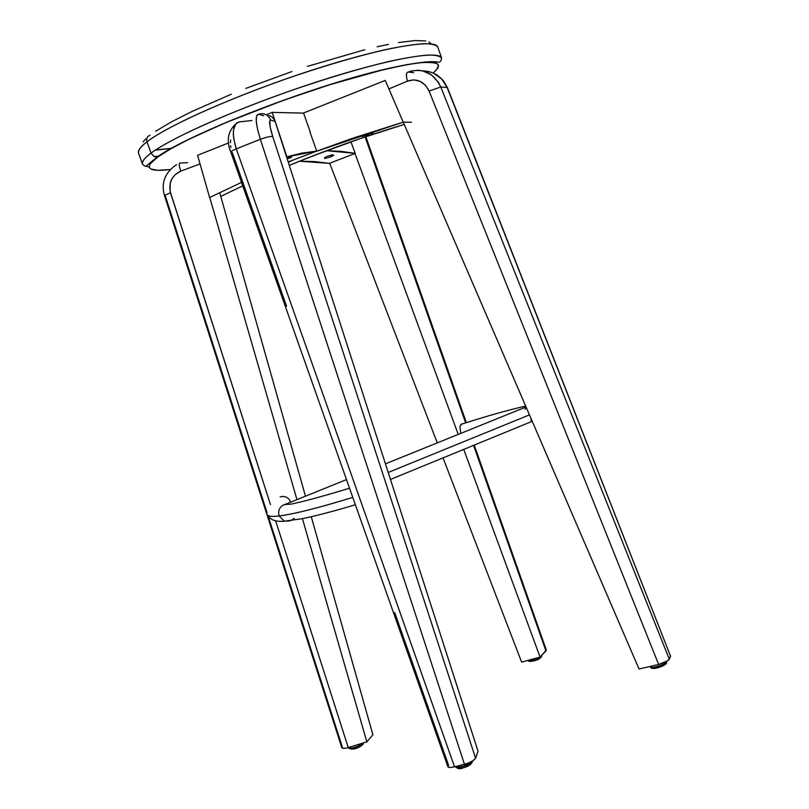<?xml version="1.0" encoding="UTF-8"?>
<svg xmlns="http://www.w3.org/2000/svg" width="809" height="809" viewBox="0 0 809 809"><rect width="100%" height="100%" fill="white"/><g stroke="black" fill="none" stroke-linecap="round" stroke-linejoin="round"><path stroke-width="1.21" d="M362.26 136.448L363.302 136.306L362.26 136.448M364.98 135.912L367.043 135.336L364.98 135.912M369.177 134.668L367.043 135.336L369.177 134.668M371.068 134.001L372.413 133.445L371.068 134.001M373.03 133.081L372.413 133.445L373.03 133.081M197.578 155.308L209.622 197.527L241.527 182.389L209.622 197.527L197.578 155.308L228.674 142.9L197.578 155.308M404.237 124.424C364.424 136.458 326.108 150.11 289.288 165.38L312.911 155.884L361.431 138.167L404.237 124.424M242.751 185.858L220.857 196.354L242.751 185.858M403.206 122.159L411.559 122.24L403.206 122.159L385.256 80.404L303.537 113.017L385.256 80.404L403.206 122.159L352.289 138.369L315.136 151.738L403.206 122.159M288.287 162.255L291.007 161.153L288.287 162.255M363.201 135.69L363.959 135.386L363.201 135.69M364.849 135.063L365.85 134.719L364.849 135.063M366.912 134.375L367.994 134.051L366.912 134.375M369.066 133.748L367.994 134.051L369.066 133.748M370.987 133.263L370.077 133.485L370.987 133.263M372.373 132.989L371.756 133.101L372.373 132.989M310.252 131.998L303.537 113.017L310.252 131.998M288.459 158.483L288.267 157.927L288.459 158.483L290.31 157.735L288.459 158.483M291.594 157.148L290.31 157.735L291.594 157.148M290.704 157.108L288.965 157.684L290.704 157.108M287.033 158.372L288.965 157.684L287.033 158.372M330.76 156.744L330.274 155.358L330.76 156.744L332.499 156.006L328.757 157.462L330.76 156.744M333.692 155.358L332.499 156.006L333.692 155.358M332.812 154.752L331.164 155.116L332.812 154.752M329.192 155.702L327.17 156.42L329.192 155.702M329.415 163.367L355.242 153.376L350.914 141.808L355.242 153.376L329.415 163.367L299.552 161.213L326.533 150.696L355.242 153.376L341.004 151.334L326.533 150.676L299.552 161.213L314.6 161.578L329.415 163.367M316.724 151.121L288.176 161.921L316.724 151.121L309.978 132.079L316.724 151.121L286.871 156.825L301.899 153.103L316.724 151.121M327.746 157.765L328.757 157.462L327.746 157.765M325.906 158.24L326.785 158.038L325.906 158.24M324.53 158.463L325.137 158.392L324.53 158.463M324.743 157.502L325.43 157.158L324.743 157.502M326.249 156.794L327.17 156.42L326.249 156.794M303.567 113.108L272.218 112.39L286.871 156.825L272.218 112.39L266.272 114.777L272.218 112.39L303.567 113.108M258.678 114.221L263.744 115.798L258.678 114.221C254.906 114.878 255.462 123.241 260.356 139.3L236.289 148.856L454.547 766.861L468.269 763.079L472.537 761.036L475.449 758.62L478.028 751.197L275.141 121.461L270.671 120.106L269.852 120.511L270.135 126.831L272.714 136.488L475.611 758.286L478.028 751.197L275.141 121.461L274.403 119.752L275.141 121.461L270.671 120.106C268.254 114.726 264.25 112.764 258.678 114.221C264.25 112.764 268.254 114.726 270.671 120.106C268.76 120.359 269.448 125.82 272.714 136.488C270.57 136.185 266.454 137.115 260.356 139.3L257.515 129.177L256.231 120.915L256.645 115.697L258.678 114.221M252.003 120.511L239.717 121.856L237.452 122.533L235.621 124.171L233.508 130.047L233.326 134.112L233.73 138.703L236.289 148.856L260.356 139.3L464.457 764.303L260.356 139.3C266.454 137.115 270.57 136.185 272.714 136.488L475.611 758.286L473.235 760.602L468.269 763.079L454.547 766.861L236.289 148.856C231.505 132.878 232.648 123.878 239.717 121.856L252.003 120.511M448.034 766.002L448.57 765.284L394.721 612.605M286.578 306.237L232.294 152.537M230.899 147.42L230.636 145.772M230.434 142.697L230.666 139.957M447.913 766.325L448.429 767.266L449.824 767.539L454.547 766.861L449.824 767.539L447.923 766.76L230.868 152.234C226.156 140.645 227.895 131.098 236.086 123.605M268.912 115.444L272.057 116.992L274.403 119.752L272.057 116.992L268.912 115.444M238.716 122.381L239.717 121.856L238.716 122.381M230.858 152.213C230.909 151.485 232.719 150.373 236.289 148.856C232.719 150.373 230.909 151.485 230.858 152.213M158.958 156.157L154.044 156.531L158.958 156.157M138.541 153.144C138.086 150.039 140.897 146.257 146.995 141.818C146.156 138.572 147.167 136.367 150.039 135.214C147.167 136.367 146.156 138.572 146.995 141.818C140.442 146.864 137.631 150.636 138.541 153.144L142.475 164.075C141.605 161.689 144.467 158.048 151.061 153.134C144.932 157.462 142.071 161.112 142.475 164.075C144.498 166.209 145.933 166.694 146.783 165.511L157.077 157.098C183.259 137.722 282.543 97.252 358.165 76.177C399.737 64.477 428.639 60.483 437.457 61.98C439.6 62.829 440.986 61.545 441.643 58.137C440.349 56.145 436.011 55.103 428.649 55.012C419.123 55.669 405.875 57.823 388.917 61.474C359.712 68.472 326.876 78.251 290.401 90.8C205.759 120.824 162.69 144.093 151.061 153.134L146.995 141.818L151.061 153.134C173.035 136.549 245.531 104.998 316.501 81.992C387.562 58.895 439.631 49.754 441.643 58.137L437.821 47.165C435.667 38.336 383.405 47.033 312.284 70.049C241.254 92.954 168.818 124.808 146.995 141.818C158.544 132.545 201.492 108.871 286.164 78.837C322.66 66.298 355.545 56.61 384.821 49.764C401.82 46.224 415.118 44.192 424.695 43.666C432.107 43.888 436.486 45.051 437.821 47.165L436.031 45.253M155.682 149.928L171.66 148.31M170.224 169.526C142.263 172.873 146.864 164.783 157.856 156.946L153.912 156.461L151.061 153.134L153.912 156.461L157.856 156.946L170.75 148.826L189.124 139.188L225.468 122.766L284.556 99.881L330.669 84.429L385.033 69.24L406.351 64.72L422.591 62.455L433.25 62.445L436.425 63.254L438.165 64.589L438.488 66.409L437.426 68.684L433.209 73.012C436.991 69.665 438.609 66.813 438.063 64.437C435.727 62.546 429.245 62.01 418.627 62.849C405.046 64.781 387.066 68.644 364.697 74.448L327.696 85.36C287.104 98.597 251.73 111.622 221.575 124.414C185.291 140.129 166.785 150.565 157.856 156.946L150.737 163.266L149.372 165.693L149.432 167.615L150.878 169.03L157.755 170.315L170.224 169.526M149.26 167.058L144.447 165.956M423.845 62.354L424.351 62.02M143.062 141.909L145.822 138.804M155.722 131.189L171.316 121.947L192.127 111.409L231.303 94.208M245.916 88.363L291.958 71.536M307.42 66.378L364.778 49.713M377.156 46.76L388.462 44.353M398.594 42.523L414.956 40.581L425.756 40.935M429.003 41.937L430.803 43.453M461.848 766.831L455.528 766.73C456.084 767.67 458.187 767.701 461.848 766.831L461.241 765.132L461.848 766.831C467.531 765.142 471.05 763.241 472.405 761.117L461.848 766.831L462.647 768.034L461.848 766.831M461.686 768.196L458.824 768.358M458.268 768.186L457.914 767.529M471.222 762.887L469.078 765.405L464.224 767.539M363.089 743.026L362.462 744.907L363.089 743.026M360.925 746.029L356.88 748.012L351.784 749.215M348.315 747.526L348.436 747.86C352.39 748.649 357.244 747.081 362.988 743.137C363.656 744.472 348.214 750.287 348.436 747.86L348.446 747.486M541.949 655.098L540.129 656.979L541.949 655.098C541.534 657.838 538.905 659.74 534.061 660.811L533.384 659.729L534.051 660.801C530.441 661.722 528.419 661.58 527.994 660.387M539.937 657.1L533.384 659.729L539.937 657.1M533.121 658.971L533.384 659.729L533.121 658.971M540.574 656.766L540.988 657.171L540.007 658.263L535.315 660.407M533.171 661.004L530.674 661.287M530.178 661.216L529.905 660.498M528.216 660.316L533.384 659.729L528.216 660.316M650.193 666.434L650.294 666.727C650.648 669.154 665.554 664.715 666.323 661.944L666.019 663.562L666.323 661.944C668.254 663.431 649.445 669.65 650.294 666.727L650.284 666.424M665.21 664.058L660.538 666.929L653.834 668.345M286.487 504.28L283.656 504.897C279.348 507.192 277.851 510.883 279.156 515.95C290.856 514.524 309.351 510.155 334.623 502.844M524.91 409.212L526.335 407.635M355.394 504.705C334.39 511.248 309.908 517.295 301.727 518.771L284.434 521.188C275.738 522.007 270.085 519.884 267.476 514.807C268.042 516.405 271.925 516.789 279.156 515.95C277.851 510.883 279.348 507.192 283.656 504.897L284.788 504.503M289.44 520.976L284.323 521.148L279.156 515.95L284.323 521.148L290.401 520.632M388.219 472.456L529.46 414.886L388.219 472.456M284.394 504.573L289.4 504.229M531.786 420.265L530.623 420.184M292.474 519.621L291.22 520.288M294.304 518.326L292.878 519.368M352.805 497.363C318.564 507.9 294.011 514.099 279.156 515.95M417.687 70.201L422.51 70.787L431.48 74.873L438.407 82.306L440.763 86.957L669.346 659.295L665.625 662.065L658.647 664.492L668.133 660.589L670.58 656.321L447.144 87.514L440.763 86.957C433.472 72.588 422.591 67.612 408.151 72.021C406.067 72.719 405.855 75.743 407.524 81.082L388.927 88.919L407.524 81.082C416.999 78.129 424.189 81.466 429.104 91.083L658.647 664.492L639.019 669.013L403.266 122.169L639.019 669.013L658.647 664.492L429.104 91.083L425.413 85.228L420.033 81.305L413.773 79.869L407.524 81.082C405.855 75.743 406.067 72.719 408.151 72.021L413.611 72.638L408.151 72.021L412.843 70.616M422.965 70.899C434.302 71.394 442.361 76.936 447.144 87.514L440.763 86.957L429.104 91.083L440.763 86.957L669.346 659.295L670.61 655.826M437.012 75.045L443.221 80.506L447.438 87.665L670.58 656.321L447.144 87.514L441.643 78.888L433.381 73.083L428.558 71.505M460.655 433.098L459.937 426.242L461.787 423.977L459.937 426.242L460.655 433.098M354.999 153.467L458.228 434.403L354.999 153.467M463.739 449.389L540.048 657.06L545.944 650.952L473.568 445.354L545.944 650.952L546.328 650.082L540.048 657.06L463.739 449.389M465.66 422.864L365.102 136.923L465.66 422.864M521.633 662.136L443.039 457.874L521.633 662.136L540.048 657.06L521.633 662.136M437.275 442.887L329.688 163.256L437.275 442.887M280.147 496.888L283.261 496.402L286.366 497.171L288.975 499.082L290.765 502.146L288.975 499.082L286.366 497.171L283.261 496.402L280.147 496.888M200.035 163.924L180.791 171.134L175.27 174.532L172.175 178.334L170.254 182.905L170.092 191.197L270.459 504.614L170.527 192.825L164.409 195.333L170.527 192.825C168.323 182.713 171.741 175.482 180.791 171.134C179.082 166.078 178.809 163.388 179.942 163.054L187.627 162.66L179.942 163.054C178.809 163.388 179.082 166.078 180.791 171.134L200.035 163.924M275.626 520.743L348.244 747.546L366.861 741.873L302.435 518.63L366.861 741.873L372.888 734.774L311.283 516.729L372.888 734.774L366.861 741.873L348.244 747.546L275.626 520.743M296.954 499.638L209.743 197.467L296.954 499.638M219.714 192.613L305.478 496.19L219.714 192.613M341.863 747.749L343.916 748.446L348.244 747.546L343.916 748.446L341.883 747.91L164.409 195.353C160.971 182.662 165.026 172.428 176.595 164.642M342.288 746.95L268.234 516.334M267.041 512.633L165.147 195.384M155.348 150.15L171.427 148.441M455.487 766.619L455.528 766.73C457.489 768.823 459.866 769.258 462.657 768.034C468.563 766.507 471.859 764.181 472.537 761.036M363.443 742.915L362.968 744.32C361.431 746.141 353.654 751.379 348.436 747.86M650.294 666.727C651.437 671.743 668.244 664.401 666.404 662.723L666.424 661.651M349.569 488.201C321.851 496.615 302.04 501.984 290.118 504.3M525.658 406.078C507.728 410.143 486.128 416.251 460.867 424.401M284.94 504.492L346.525 479.585M385.448 463.84L526.052 406.978M532.231 421.307L390.474 479.434M365.83 136.67L466.348 422.652M474.236 445.092L546.328 650.082"/></g></svg>
